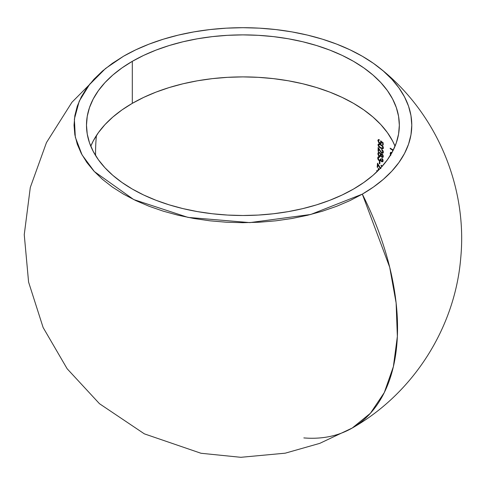 <?xml version="1.0" encoding="UTF-8"?>
<svg xmlns="http://www.w3.org/2000/svg" width="485" height="485" viewBox="0 0 485 485"><rect width="100%" height="100%" fill="white"/><g stroke="black" fill="none" stroke-linecap="round" stroke-linejoin="round"><path stroke-width="0.73" d="M132.302 61.334A156.425 90.307 180 0 1 302.767 41.758A156.425 90.307 180 0 1 399.331 125.191A156.425 90.307 180 0 1 353.516 189.053L342.143 195L329.812 200.281L316.644 204.84L302.767 208.629L288.314 211.612L273.425 213.764L258.244 215.067L242.912 215.504L227.58 215.067L212.394 213.764L197.504 211.612L183.051 208.629L169.174 204.84L156.006 200.281L143.675 195L132.302 189.053L121.996 182.481L112.847 175.364L104.96 167.762L98.394 159.753L93.223 151.405L89.495 142.808L87.239 134.042L86.488 125.191L87.239 116.339L89.495 107.573L93.223 98.976L98.394 90.634L104.96 82.62L112.847 75.017L121.996 67.9L132.302 61.334L143.675 55.381L156.006 50.1L169.174 45.548L183.051 41.758L197.504 38.77L212.394 36.617L227.58 35.32L242.912 34.884L258.244 35.32L273.425 36.617L288.314 38.77L302.767 41.758L316.644 45.548L329.812 50.1L342.143 55.381L353.516 61.334L363.823 67.9L372.971 75.017L380.858 82.62L387.424 90.634L392.595 98.976L396.324 107.573L398.579 116.339L399.331 125.191L398.579 134.042L396.324 142.808L392.595 151.405L387.424 159.753L380.858 167.762L372.971 175.364L363.823 182.481L353.516 189.053A156.425 90.307 180 0 1 183.051 208.629A156.425 90.307 180 0 1 86.488 125.191A156.425 90.307 180 0 1 132.302 61.334L132.302 103.347L132.302 61.334M395.039 146.197A156.425 90.307 0 0 0 285.435 80.298A156.425 90.307 0 0 0 132.302 103.347A156.425 90.307 0 0 0 90.78 146.197L93.223 140.989L98.394 132.648L104.96 124.633L112.847 117.03L121.996 109.913L132.302 103.347L143.675 97.394L156.006 92.114L169.174 87.561L183.051 83.772L197.504 80.783L212.394 78.631L227.58 77.333L242.912 76.897L258.244 77.333L273.425 78.631L288.314 80.783L302.767 83.772L316.644 87.561L329.812 92.114L342.143 97.394L353.516 103.347L363.823 109.913L372.971 117.03L380.858 124.633L387.424 132.648L392.595 140.989L395.039 146.197M105.524 68.494L71.95 102.256L46.457 142.596L30.3 187.452L24.25 234.685L28.591 282.106L43.123 327.514L67.142 368.752L99.474 403.702L144.384 433.863L200.99 453.263L240.815 457.306L285.216 453.184L319.767 443.363L352.249 428.019L370.431 413.25L384.296 392.571L393.371 366.678L397.361 336.457L396.118 302.925L389.691 267.217L362.319 194.133L310.727 214.485L249.854 222.609L188.028 217.401L133.714 199.565L94.351 171.551L82.056 154.885L75.32 137.194L74.369 119.086L79.231 101.189L89.749 84.123L105.554 68.476L123.499 56.248A168.877 97.497 180 0 1 380.264 68.476A168.877 97.497 180 0 1 362.319 194.133A218.68 126.258 60 0 1 352.249 428.019A218.68 126.258 60 0 1 303.834 437.919M381.84 153.054L382.932 153.121L383.374 152.138L382.889 150.58L381.701 149.441A208.059 120.122 -60 0 1 381.695 149.944L382.78 151.308L382.556 152.539L381.58 152.381L380.264 150.665A208.071 169.798 56.8 0 0 378.142 147.434A207.738 119.941 -60 0 1 378.1 151.235A208.332 120.28 180 0 1 378.627 151.502A207.792 119.971 120 0 0 378.67 148.889A208.035 169.768 -123.2 0 1 380.028 150.98L381.574 152.89L383.126 152.963L383.259 151.368L381.701 149.441A208.059 120.122 -60 0 1 381.695 149.944L382.065 149.732A208.574 120.419 120 0 0 382.065 149.671A208.574 120.419 120 0 1 382.065 149.732L381.695 149.944L382.853 151.841L382.519 152.563L383.223 151.635L382.853 151.841L383.223 151.635L382.895 150.538L383.144 152.047M382.168 154.103L380.925 154.297L380.398 153.218L379.221 152.345L378.361 152.454L377.93 153.236L378.167 154.939L378.906 155.946L379.913 156.485L380.877 155.927L382.18 157.389L382.877 157.279L383.277 156.2L382.168 154.103M390.819 154.757L390.722 153.254L391.789 152.987M391.995 152.605L390.716 152.429L390.316 152.866L390.758 155.473M390.201 148.695A208.308 120.262 180 0 1 392.529 150.065A208.362 120.298 -60 0 1 392.559 151.478A208.362 120.298 -60 0 0 392.529 150.065L392.892 149.853A208.817 120.559 0 0 0 390.564 148.489A208.908 120.613 120 0 0 390.564 148.422A208.908 120.613 120 0 1 390.564 148.489L390.201 148.695L390.564 148.489A208.817 120.559 0 0 1 392.892 149.853L392.529 150.065A208.308 120.262 180 0 0 390.201 148.695A208.392 120.316 -60 0 0 390.189 148.204A208.392 120.316 -60 0 1 390.201 148.695M393.293 150.041A208.289 120.256 0 0 0 390.189 148.204A208.289 120.256 0 0 1 393.293 150.041M377.76 170.956A206.537 119.243 0 0 0 376.827 170.496A207.738 119.941 -60 0 1 376.766 171.029A206.452 119.195 180 0 1 377.378 171.332A206.452 119.195 180 0 0 376.766 171.029L377.136 170.817A208.253 120.238 120 0 0 377.154 170.659A208.253 120.238 120 0 1 377.136 170.817L376.766 171.029A207.738 119.941 -60 0 0 376.827 170.496A206.537 119.243 0 0 1 377.76 170.956M378.312 168.283A207.859 120.007 -60 0 1 378.07 170.653A207.859 120.007 -60 0 0 378.312 168.283A206.416 165.7 42.2 0 1 379.191 169.52A206.416 165.7 42.2 0 0 378.312 168.283M380.695 168.283L379.458 166.519A206.846 168.798 56.8 0 0 377.506 163.19A207.738 119.941 -60 0 1 377.166 167.167A207.016 119.522 180 0 1 377.7 167.428A207.792 119.971 120 0 0 377.942 164.7A206.774 168.738 -123.2 0 1 379.191 166.852L380.398 168.604M381.816 166.561L381.01 165.731L381.374 165.518A208.574 120.419 120 0 0 381.386 165.421A208.574 120.419 120 0 1 381.374 165.518L381.01 165.731L381.816 166.561M381.052 165.209A208.059 120.122 -60 0 1 381.01 165.731A208.059 120.122 -60 0 0 381.052 165.209L381.683 165.682L381.052 165.209M381.962 166.003L382.204 166.373L381.962 166.003M379.264 163.603A207.544 119.825 180 0 1 379.791 163.869A207.95 120.062 120 0 0 379.949 161.638A207.768 119.953 0 0 0 379.422 161.372A207.907 120.037 -60 0 1 379.264 163.603L379.634 163.39A208.423 120.335 120 0 0 379.761 161.547A208.423 120.335 120 0 1 379.634 163.39L379.264 163.603A207.544 119.825 180 0 1 379.791 163.869A207.95 120.062 120 0 0 379.949 161.638A207.768 119.953 0 0 0 379.422 161.372A207.907 120.037 -60 0 1 379.264 163.603M380.676 160.48L380.204 160.881L380.676 160.48L381.683 161.687L382.671 161.657L383.089 160.699L382.78 159.377L381.877 158.316A208.089 120.141 -60 0 1 381.859 158.831L382.574 160.226L382.065 161.244L381.325 160.808L380.961 159.274A207.998 120.086 0 0 0 380.44 159.007L379.773 160.311L378.615 159.613L378.336 157.74L379.312 157.304A207.877 120.019 120 0 0 379.331 156.794L378.076 156.964L377.712 157.946L378.094 159.559L379.1 160.668L379.943 160.929L380.676 160.48L381.525 161.596L382.671 161.657L383.035 160.044L381.877 158.316A208.089 120.141 -60 0 1 381.859 158.831L382.222 158.619L381.859 158.831L382.574 160.432L382.065 161.244L381.325 160.808L380.961 159.274A207.998 120.086 0 0 0 380.44 159.007L379.773 160.311L378.803 159.868L378.336 159.013M383.374 147.816L382.798 146.13L381.562 144.979L379.409 143.966L378.185 144.257L378.27 146.015L379.822 147.707L382.259 148.762L383.132 148.489L383.374 147.816M378.439 141.026L378.658 140.274L379.318 140.201A207.871 120.013 120 0 0 379.3 139.71L378.276 139.722L377.9 140.644L379.076 142.978L380.961 143.59L381.283 141.899A208.308 141.959 -168.8 0 1 382.629 142.881A208.132 120.165 -60 0 1 382.683 144.742A208.314 120.268 180 0 1 383.199 145.015A208.168 120.183 120 0 0 383.132 142.772A208.289 141.966 11.2 0 0 380.573 140.899L380.828 142.699L379.785 142.978L378.47 141.22L378.658 140.274L379.318 140.201A207.871 120.013 120 0 0 379.3 139.71L378.276 139.722L377.918 140.347L378.621 142.493L380.416 143.675L381.307 143.208L381.368 142.25M95.563 155.509A208.392 120.316 60 0 1 96.43 135.515A208.392 120.316 -120 0 0 95.563 155.509M123.499 56.248L112.368 63.341L102.499 71.022L93.975 79.231L86.888 87.882L81.304 96.891L77.279 106.173L74.848 115.636L74.035 125.191L74.848 134.751L77.279 144.215L81.304 153.496L86.888 162.505L93.975 171.15L102.499 179.359L112.368 187.046L123.499 194.133L135.776 200.56L149.089 206.258L163.306 211.181L178.286 215.267L193.885 218.492L209.963 220.814L226.356 222.221L242.912 222.694L259.463 222.221L275.856 220.814L291.934 218.492L307.532 215.267L322.519 211.181L336.729 206.258L350.043 200.56L362.319 194.133L373.45 187.046L383.326 179.359L391.844 171.15L398.931 162.505L404.514 153.496L408.54 144.215L410.971 134.751L411.783 125.191L410.971 115.636L408.54 106.173L404.514 96.891L398.931 87.882L391.844 79.231L383.326 71.022L373.45 63.341L362.319 56.248L350.043 49.828L336.729 44.123L322.519 39.206L307.532 35.114L291.934 31.895L275.856 29.567L259.463 28.16L242.912 27.693L226.356 28.16L209.963 29.567L193.885 31.895L178.286 35.114L163.306 39.206L149.089 44.123L135.776 49.828L123.499 56.248M391.904 152.684L391.195 152.872M390.783 154.642L390.995 152.945L391.747 152.969M391.959 152.587L390.649 152.466L390.201 153.593L390.855 152.375M390.68 154.248L390.564 153.381L390.201 153.593L390.534 155.054M392.025 152.72L390.995 152.945M390.807 154.63L390.57 153.181L391.08 152.217M392.917 150.793A208.877 120.595 120 0 0 392.892 149.853A208.877 120.595 120 0 1 392.917 150.793M378.458 170.265A208.374 120.304 120 0 0 378.615 168.707A208.374 120.304 120 0 1 378.458 170.265M377.645 171.066A206.974 119.498 0 0 0 377.136 170.817A206.974 119.498 0 0 1 377.645 171.066M379.094 169.38L378.736 169.592A206.331 165.627 -137.9 0 1 378.9 169.817A206.331 165.627 -137.9 0 0 378.736 169.592L379.094 169.38M378.694 170.029A207.907 120.037 120 0 0 378.736 169.592A207.907 120.037 120 0 1 378.694 170.029M380.925 168.428L379.458 166.519A206.846 168.798 56.8 0 0 377.506 163.19A207.738 119.941 -60 0 1 377.166 167.167L377.536 166.955A208.253 120.238 120 0 0 377.815 163.712A208.253 120.238 120 0 1 377.536 166.955L377.166 167.167A207.016 119.522 180 0 1 377.7 167.428A207.792 119.971 120 0 0 377.942 164.7L378.288 164.506L377.942 164.7A206.774 168.738 -123.2 0 1 379.191 166.852L379.537 166.658L379.191 166.852L379.864 167.949M382.18 166.343L381.374 165.518L382.18 166.343M382.429 161.032L382.938 160.22L382.574 160.432L382.938 160.22L382.695 159.219M379.622 160.014L380.525 159.85L380.804 158.795M379.888 160.105L380.525 159.85L380.774 159.08M380.161 160.062L379.773 160.311M378.245 158.431L378.251 158.128M379.676 157.098L379.1 157.104M378.573 157.395L379.312 157.304A207.877 120.019 120 0 0 379.331 156.794L378.221 156.843L377.712 157.946L378.561 156.649M377.785 158.74L378.5 160.141L379.27 160.765L379.525 160.493M379.719 160.59L378.882 159.947M378.13 157.346L378.458 159.347L378.082 157.734L377.712 157.946M380.525 160.68L379.27 160.765M381.089 160.383L382.047 161.481L383.035 161.45L381.938 161.414M382.222 161.82L382.671 161.657M380.137 160.098L380.525 159.85M382.701 160.887L382.653 159.153M382.92 160.42L382.938 160.014M380.804 156.17L380.313 156.443L380.877 155.927L381.907 157.285L383.241 157.073L381.907 157.285L382.877 157.279L383.277 156.358L382.962 155.042L382.028 154.024L380.925 154.297L381.743 153.721M382.435 157.419L382.877 157.279M381.38 153.927L380.925 154.297L380.398 153.218L378.906 152.302L378.361 152.454L377.9 153.587L378.724 152.242M381.489 153.854L380.974 154.77L380.61 154.982L380.919 154.212M378.906 152.302L378.361 152.454M378.264 153.521L377.9 153.587L378.003 154.479L378.415 155.376L378.694 155.03M380.01 156.206L378.779 155.164L378.415 155.376L379.47 156.34L379.834 156.128L378.53 154.727L378.488 152.484M380.877 155.927L381.198 155.74L380.877 155.927M381.24 155.721L380.676 156.231M380.276 156.273L379.47 156.34M381.646 156.522L382.144 157.001M382.762 156.061L383.126 155.849L382.956 155L383.126 155.849L382.556 156.716L381.944 156.782L381.337 156.103L381.386 154.6L382.01 154.527L382.762 156.061L382.283 156.849L381.604 156.497L381.137 155.236L381.659 154.46L382.374 154.315L382.01 154.527L382.762 156.061M382.513 154.406L382.022 154.248M382.307 156.576L382.92 156.503L383.126 155.849M382.489 156.637L383.114 156.043M380.185 152.957L379.525 152.969L380.343 153.848L380.61 154.982L380.282 155.77L379.391 155.776M378.664 153.078L379.525 152.969L379.888 152.757L379.44 152.654M378.433 154.066L378.445 153.648M378.718 153.017L379.525 152.969L380.343 153.848L380.282 155.77L379.482 155.824L378.67 154.951L378.452 153.606L379.076 152.866M380.652 155.558L380.889 155.23M380.349 153.114L379.082 152.811M382.58 154.466L382.192 154.254M382.798 156.594L383.077 156.219M380.282 155.77L379.925 155.921M382.174 152.314L382.586 152.429M382.556 152.539L381.719 152.478M381.01 151.787L380.264 150.665A208.071 169.798 56.8 0 0 378.142 147.434A207.738 119.941 -60 0 1 378.1 151.235L378.464 151.023A208.253 120.238 120 0 0 378.506 147.98A208.253 120.238 120 0 1 378.464 151.023L378.1 151.235A208.332 120.28 180 0 1 378.627 151.502A207.792 119.971 120 0 0 378.67 148.889L378.985 148.707L378.67 148.889A208.035 169.768 -123.2 0 1 380.028 150.98L380.343 150.799L380.028 150.98M383.296 152.908L382.107 152.787M382.507 152.963L383.108 152.987L381.434 152.229M378.27 146.015L379.822 147.707L381.083 148.016L379.312 146.761M383.004 147.816L382.453 147.974L383.223 147.228L382.077 148.186L380.719 147.731L378.549 145.621M378.367 144.833L377.997 144.96L378.367 144.651M383.496 148.277L380.719 148.228L382.459 148.768L383.132 148.489L383.374 147.695L382.416 145.682L380.676 144.469L378.93 143.912L378.251 144.172L377.997 144.96M382.459 148.768L383.132 148.489M378.93 143.912L378.251 144.172M378.536 145.361L378.755 144.645L379.318 144.475L381.052 144.754L379.67 144.269L378.894 145.027M382.435 145.676L380.076 144.342L378.955 144.688M378.73 145.985L378.755 144.645L379.7 144.548L382.065 145.882L382.859 147.44L383.223 147.228L382.992 146.415L383.205 147.034M382.635 148.028L380.719 147.731L378.797 146.112M382.101 145.391L381.052 144.754L380.689 144.966L382.623 146.615L382.823 147.725L382.077 148.186M379.67 144.269L379.318 144.475M381.052 144.754L380.652 144.56M382.453 147.974L383.223 147.228M378.433 145.257L378.688 143.893M382.623 148.549L380.179 147.495L378.633 145.797M380.628 147.773L380.179 147.495M381.283 141.899L381.646 141.687L381.283 141.899A208.308 141.959 -168.8 0 1 382.629 142.881A208.132 120.165 -60 0 1 382.683 144.742A208.314 120.268 180 0 1 383.199 145.015A208.168 120.183 120 0 0 383.132 142.772A208.289 141.966 11.2 0 0 380.573 140.899L380.877 142.232L381.125 141.299M380.149 142.766L380.98 142.808L381.246 142.02L380.567 143.051L381.113 142.669L381.046 141.032M380.616 143.02L379.785 142.978L378.846 142.111M378.276 140.595L377.9 140.644L378.33 139.929M378.743 139.601L378.276 139.722M379.343 142.675L381.319 143.384L379.779 143.457L380.143 143.251L379.416 142.742M378.718 141.899L378.445 141.323M380.961 143.59L381.307 143.208M382.629 142.881L382.992 142.669A208.823 142.311 11.2 0 0 381.646 141.687A208.823 142.311 11.2 0 1 382.992 142.669L382.629 142.881M382.683 144.742L383.047 144.53A208.647 120.462 120 0 0 382.992 142.669A208.647 120.462 120 0 1 383.047 144.53L382.683 144.742M378.821 142.063L378.282 140.632L378.646 139.51M352.249 428.019C413.244 393.383 455.1 327.733 460.75 257.802C467.564 186.489 436.342 113.041 380.264 68.476M382.58 160.978L382.216 161.19M380.337 160.02L379.967 160.232M380.725 160.596L380.361 160.808M382.956 161.505L382.586 161.717M381.859 154.309L381.489 154.521M382.829 156.576L382.465 156.788M379.191 152.726L378.827 152.939M380.549 155.624L380.185 155.837M382.907 147.889L382.544 148.095M379.112 140.001L378.749 140.207"/></g></svg>
